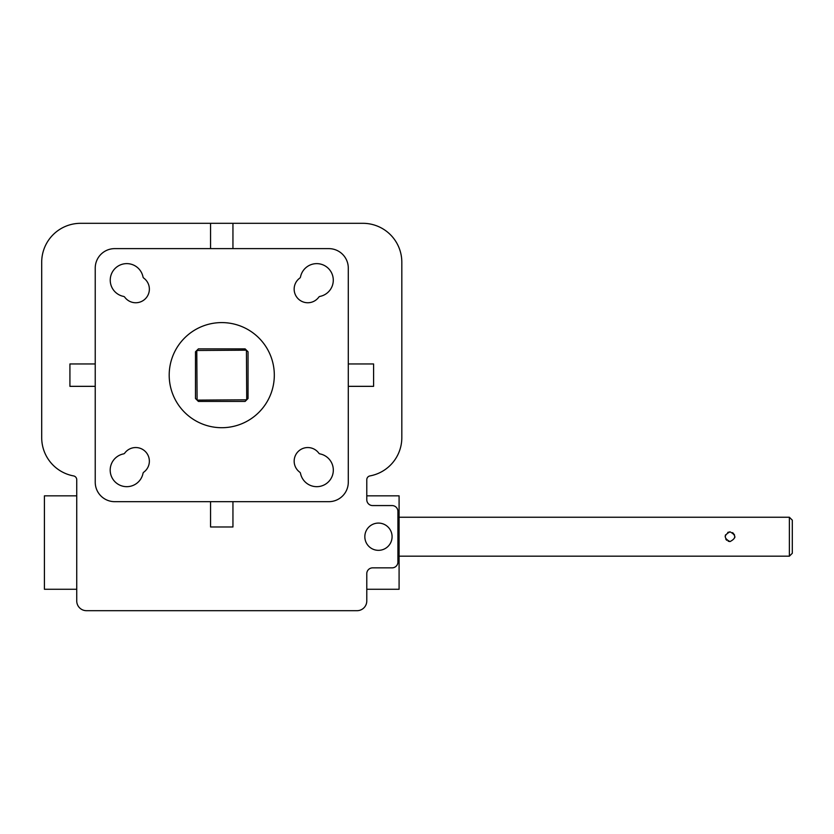<?xml version="1.0" encoding="UTF-8"?>
<svg xmlns="http://www.w3.org/2000/svg" width="834" height="834" viewBox="0 0 834 834"><rect width="100%" height="100%" fill="white"/><g stroke="black" fill="none" stroke-linecap="round" stroke-linejoin="round"><path stroke-width="1.25" d="M378.459 523.085A13.625 13.625 0 0 1 392.084 536.71A13.625 13.625 0 0 1 378.459 550.336A13.625 13.625 0 0 1 364.833 536.71A13.625 13.625 0 0 1 378.459 523.085M730.011 531.852C723.735 535.094 723.735 538.337 730.011 541.579C736.286 538.337 736.286 535.094 730.011 531.852L727.748 532.405M789.381 517.247L792.3 520.166L792.3 553.265L789.381 556.184L789.381 517.247L399.09 517.247M789.381 556.184L399.09 556.184M730.011 541.579L728.155 541.214M726.685 540.276L725.83 539.202M725.153 536.46L725.517 534.855M366.783 495.834L366.783 499.733A5.838 5.838 0 0 0 372.621 505.571L392.084 505.571A5.838 5.838 0 0 1 397.922 511.409L397.922 562.022A5.838 5.838 0 0 1 392.084 567.86L372.621 567.86A5.838 5.838 0 0 0 366.783 573.698L366.783 600.949L366.783 589.273L399.09 589.273L399.09 495.834L366.783 495.834M76.738 495.834L44.421 495.834L44.421 589.273L76.738 589.273M221.761 322.591A52.552 52.552 0 0 0 169.198 375.144A52.552 52.552 0 0 0 221.761 427.706A52.552 52.552 0 0 0 274.313 375.144A52.552 52.552 0 0 0 221.761 322.591M307.788 302.752A13.625 13.625 0 0 0 318.786 297.154A1.949 1.949 0 0 1 319.975 296.404A16.544 16.544 0 0 0 317.817 263.669A16.544 16.544 0 0 0 300.511 276.93A1.949 1.949 0 0 1 299.75 278.118A13.625 13.625 0 0 0 307.788 302.752M135.733 302.752A13.625 13.625 0 0 0 143.771 278.118A1.949 1.949 0 0 1 143.01 276.93A16.544 16.544 0 0 0 110.276 279.088A16.544 16.544 0 0 0 123.536 296.404A1.949 1.949 0 0 1 124.725 297.154A13.625 13.625 0 0 0 135.733 302.752M316.732 486.67A16.544 16.544 0 0 0 319.975 453.894A1.949 1.949 0 0 1 318.786 453.133A13.625 13.625 0 0 0 298.155 451.538A13.625 13.625 0 0 0 299.75 472.18A1.949 1.949 0 0 1 300.511 473.368A16.544 16.544 0 0 0 316.732 486.67M126.789 486.67A16.544 16.544 0 0 0 143.01 473.368A1.949 1.949 0 0 1 143.771 472.18A13.625 13.625 0 0 0 145.366 451.538A13.625 13.625 0 0 0 124.725 453.133A1.949 1.949 0 0 1 123.536 453.894A16.544 16.544 0 0 0 126.789 486.67M366.783 600.949A9.737 9.737 0 0 1 357.046 610.686L86.475 610.686A9.737 9.737 0 0 1 76.738 600.949L76.738 479.748A3.889 3.889 0 0 0 73.548 475.912A38.927 38.927 0 0 1 41.7 437.631L41.7 262.251A38.927 38.927 0 0 1 80.627 223.314L362.884 223.314A38.927 38.927 0 0 1 401.821 262.251L401.821 437.631A38.927 38.927 0 0 1 369.962 475.912A3.889 3.889 0 0 0 366.783 479.748L366.783 499.733M348.289 363.958L373.59 363.958L373.59 386.34L348.289 386.34M232.947 501.672L232.947 526.984L210.564 526.984L210.564 501.672M95.232 386.34L69.92 386.34L69.92 363.958L95.232 363.958M95.232 268.089A19.463 19.463 0 0 1 114.696 248.626L328.815 248.626A19.463 19.463 0 0 1 348.289 268.089L348.289 482.208A19.463 19.463 0 0 1 328.815 501.672L114.696 501.672A19.463 19.463 0 0 1 95.232 482.208L95.232 268.089M246.728 350.488L248.042 351.792L248.042 398.506L246.728 399.809L246.426 350.176L196.782 350.488L197.095 400.122L246.728 399.809M197.095 350.176L198.398 348.873L245.113 348.873L246.426 350.176M196.782 399.809L195.479 398.506L195.479 351.792L196.782 350.488M246.426 400.122L245.113 401.425L198.398 401.425L197.095 400.122M232.947 248.626L232.947 223.314M210.564 248.626L210.564 223.314M732.648 532.624L734.504 534.855M734.869 536.46L734.785 537.669"/></g></svg>
